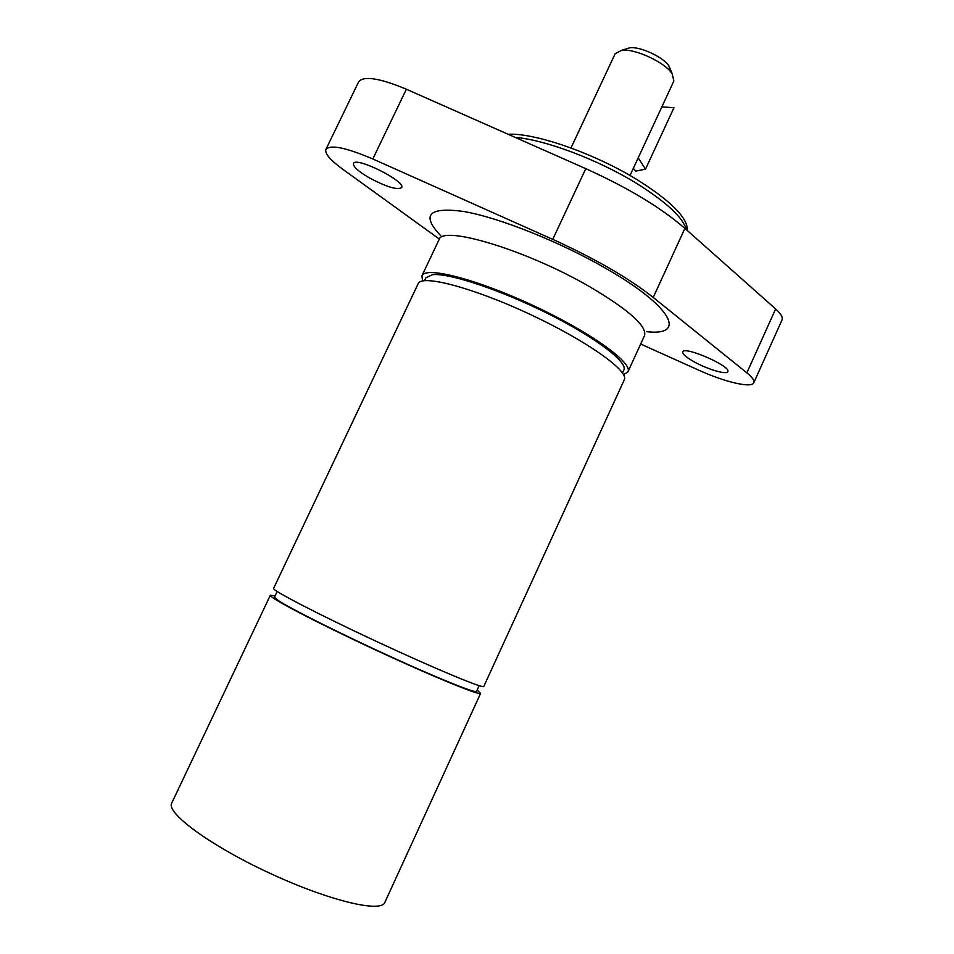 <?xml version="1.0" encoding="UTF-8"?>
<svg xmlns="http://www.w3.org/2000/svg" width="954" height="954" viewBox="0 0 954 954"><rect width="100%" height="100%" fill="white"/><g stroke="black" fill="none" stroke-linecap="round" stroke-linejoin="round"><path stroke-width="1.43" d="M424.53 280.655L425.913 277.757L432.651 274.669C449.37 272.904 500.778 289.968 548.383 313.854C596.071 337.716 628.078 362.27 623.856 370.057L622.509 372.978M479.146 685.676L476.535 691.376C476.153 693.689 438.792 678.723 389.244 656.03C339.743 633.384 290.588 608.7 278.258 600.507L274.466 597.144L277.149 591.48M624.298 379.764C629.413 371.189 586.495 340.602 529.47 314.069C472.48 287.44 421.465 274.227 418.186 283.648L273.583 588.415C271.568 590.049 318.505 614.424 376.747 641.577C434.988 668.742 483.821 689.026 483.785 686.439L624.298 379.764M477.107 690.112L480.637 693.319L384.808 902.472C381.147 913.181 327.997 900.445 268.921 872.827C209.773 845.316 165.853 812.784 171.72 803.101L270.34 595.26L275.062 595.892M480.637 693.319C480.554 696.158 431.578 676.112 373.324 648.935C315.047 621.769 268.205 597.144 270.34 595.26M515.172 137.4C544.591 139.606 597.478 159.39 635.996 183.037C666.071 201.783 682.885 217.357 686.427 229.735M687.262 230.486L687.369 229.354C686.856 217.011 670.113 200.459 637.117 179.686C594.402 153.332 534.717 132.654 508.1 134.264M753.791 382.769L782.006 320.007C783.079 317.432 780.956 313.759 775.638 308.953L684.9 228.388C661.062 207.686 628.018 187.771 585.78 168.655L406.38 89.223C379.644 78.085 363.736 75.593 358.692 81.746L325.922 149.361C330.406 144.376 346.04 147.584 372.811 158.972L552.748 239.371C595.141 258.665 628.638 278.019 653.228 297.445L746.863 372.835C752.348 377.319 754.662 380.634 753.791 382.769C751.776 388.433 724.766 382.029 698.865 370.224L640.659 344.036M439.329 239.06L342.176 168.798C330.036 159.89 324.622 153.415 325.922 149.361M369.544 177.981C358.394 171.458 353.04 166.652 353.481 163.539C355.484 156.086 406.273 181.534 401.622 187.628C397.293 190.192 386.597 186.972 369.544 177.981M693.224 361.304C685.807 357.011 682.313 353.874 682.742 351.907C684.078 345.598 731.587 366.408 727.771 371.655C726.829 375.161 706.52 369.007 693.224 361.304M623.546 374.672L627.935 371.833C633.17 362.985 590.407 332.135 533.405 305.626C476.451 278.997 425.341 266.071 421.93 275.778L422.562 280.953M633.325 168.381L635.65 171.1L645.512 169.156L673.953 107.73L661.861 106.872M638.202 157.863L645.512 169.156M670.352 71.443L668.981 66.076C663.543 57.168 640.086 46.221 629.771 47.795L625.967 48.964M570.981 147.965L615.175 53.674L621.686 50.3C634.887 48.296 665.296 62.475 672.248 73.875L673.846 81.03L630.022 175.488M646.49 331.658C686.987 336.452 673.023 306.914 606.243 268.623C560.177 241.899 499.216 217.631 463.847 211.49C428.596 206.779 420.905 214.865 440.772 235.733M421.93 275.778L439.007 239.776C441.69 224.655 526.31 249.888 589.608 286.689C628.805 309.847 647.11 326.149 644.522 335.605L627.935 371.833M406.38 89.223L372.811 158.972M585.78 168.655L552.748 239.371M684.9 228.388L653.228 297.445M775.638 308.953L746.863 372.835M687.369 229.354L687.19 230.427M629.771 47.795L621.686 50.3M668.981 66.076L672.248 73.875"/></g></svg>
